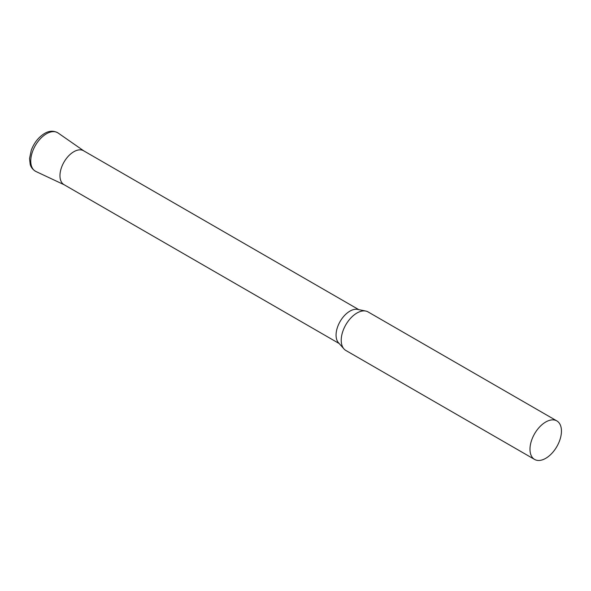 <?xml version="1.0" encoding="UTF-8"?>
<svg xmlns="http://www.w3.org/2000/svg" width="591" height="591" viewBox="0 0 591 591"><rect width="100%" height="100%" fill="white"/><g stroke="black" fill="none" stroke-linecap="round" stroke-linejoin="round"><path stroke-width="0.89" d="M556.84 420.903L368.075 311.922A22.244 12.847 120 0 0 365.77 311.058A22.244 12.847 120 0 0 349.577 319.406A22.244 12.847 120 0 0 341.221 340.268A22.244 12.847 120 0 0 343.925 348.889A22.244 12.847 120 0 0 345.831 350.456L534.596 459.436A22.244 12.847 120 0 0 551.743 453.474A22.244 12.847 120 0 0 561.45 431.09A22.244 12.847 120 0 0 556.84 420.903A22.244 12.847 120 0 0 539.701 426.865A22.244 12.847 120 0 0 529.987 449.249A22.244 12.847 120 0 0 534.596 459.436M365.77 311.058L357.666 309.403A19.577 11.303 120 0 0 343.423 316.746A19.577 11.303 120 0 0 336.065 335.112A19.577 11.303 120 0 0 338.444 342.699L343.925 348.889M358.759 309.625L83.597 150.764A19.577 11.303 120 0 0 68.512 156.009A19.577 11.303 120 0 0 59.964 175.704A19.577 11.303 120 0 0 64.02 184.665L339.19 343.534M64.508 184.924A19.577 11.303 -60 0 1 60.895 169.418A19.577 11.303 -60 0 1 73.809 151.732A19.577 11.303 -60 0 1 84.062 151.06M35.911 171.486A22.236 12.839 -60 0 1 31.803 153.867A22.236 12.839 -60 0 1 46.475 133.78A22.236 12.839 -60 0 1 58.125 133.012C53.796 130.493 49.267 130.655 44.524 133.492C38.555 137.186 34.145 142.756 31.286 150.203L29.55 158.536L30.215 164.468C30.355 164.852 31.013 168.679 35.911 171.486L64.256 184.806M83.833 150.897L58.125 133.012"/></g></svg>
